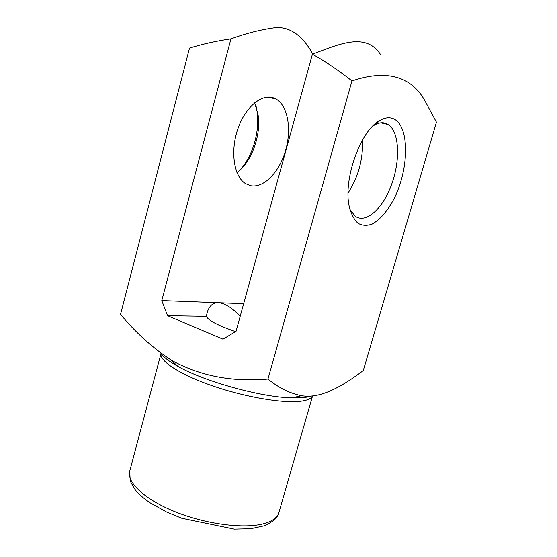 <?xml version="1.0" encoding="UTF-8"?>
<svg xmlns="http://www.w3.org/2000/svg" width="557" height="557" viewBox="0 0 557 557"><rect width="100%" height="100%" fill="white"/><g stroke="black" fill="none" stroke-linecap="round" stroke-linejoin="round"><path stroke-width="0.84" d="M235.514 331.603C217.759 325.427 208.053 320.338 206.382 316.313L167.553 315.694L223.016 339.178L236.064 331.276L312.407 54.224C338.893 44.365 366.228 31.366 381.03 55.359M206.382 316.313L207.1 312.811C209.126 305.904 212.892 302.542 218.407 302.716L161.788 300.578L167.553 315.694M267.959 379.045C278.702 387.867 289.912 393.423 301.588 395.714C321.271 399.091 343.627 385.319 363.268 370.565L436.451 122.178L424.364 99.821C409.52 74.046 383 70.321 351.968 80.932L267.959 379.045C232.248 382.227 200.081 375.975 171.452 360.295C152.124 347.491 135.156 332.16 120.549 314.301L189.526 48.09C202.859 43.996 216.666 40.919 230.946 38.858L161.788 300.578M240.109 169.934C252.878 156.071 260.196 130.721 256.993 110.92L256.171 106.679M351.968 80.932C339.074 70.676 325.887 61.778 312.407 54.224M393.632 118.829C389.698 117.081 385.298 117.52 380.424 120.138C360.901 129.37 342.861 179.424 349.267 206.591C351.188 214.09 354.085 219.66 357.97 223.301C362.273 225.689 367.007 225.947 372.18 224.081C380.243 219.576 387.575 211.033 394.168 198.466C409.137 168.841 409.757 126.077 393.632 118.829M243.667 303.669L218.407 302.716C224.819 303.161 232.081 307.701 240.178 316.327M312.742 54.092C303.635 37.054 289.765 24.78 272.248 28.101C259.193 30.008 245.428 33.594 230.946 38.858M250.26 185.641L245.484 183.608C234.086 176.625 230.083 151.998 237.63 129.586C245.038 107.104 261.985 93.061 274.079 98.109L275.973 99.014C288.053 105.788 291.903 129.697 285.379 151.191C279.001 172.747 263.315 188.677 250.26 185.641M348.104 192.931C358.381 176.868 363.185 159.211 362.51 139.967M349.935 209.516L355.171 216.213C366.06 224.137 383.105 208.367 391.731 184.123C400.539 159.998 399.369 131.717 388.222 124.517L386.572 123.633C383.042 122.122 379.108 122.54 374.77 124.879L372.689 126.181M236.948 172.51L237.059 172.426C251.618 162.233 261.435 134.989 258.002 114.331L254.626 102.794M160.771 353.096C163.285 356.967 168.966 361.375 177.808 366.311C204.384 381.517 261.066 397.238 291.68 397.893L304.992 397.454L311.335 396.062M312.512 395.957C311.335 398.54 307.568 400.288 301.212 401.186C283.847 403.672 245.637 397.308 212.816 385.952C179.925 374.624 159.044 360.832 161.022 353.472L129.711 471.145C126.355 482.522 145.579 500.36 177.634 512.746C209.613 525.174 247.983 529.275 266.225 522.974C273.383 520.503 277.616 517.021 278.918 512.524C278.368 517.279 273.424 521.721 264.095 525.857L250.768 528.732L234.295 529.15L181.728 518.254L166.668 512.043L150.028 502.762C143.567 498.39 138.498 493.899 134.822 489.304L130.247 481.164L129.711 471.145M311.864 396.02L304.185 397.691L291.68 397.893L301.588 395.714M177.808 366.311L171.445 360.295M312.561 395.957L278.918 512.524M380.786 122.825L388.222 124.517M374.77 124.879L380.424 120.138M267.583 97.106L275.973 99.014M258.002 114.331L256.993 110.92"/></g></svg>
